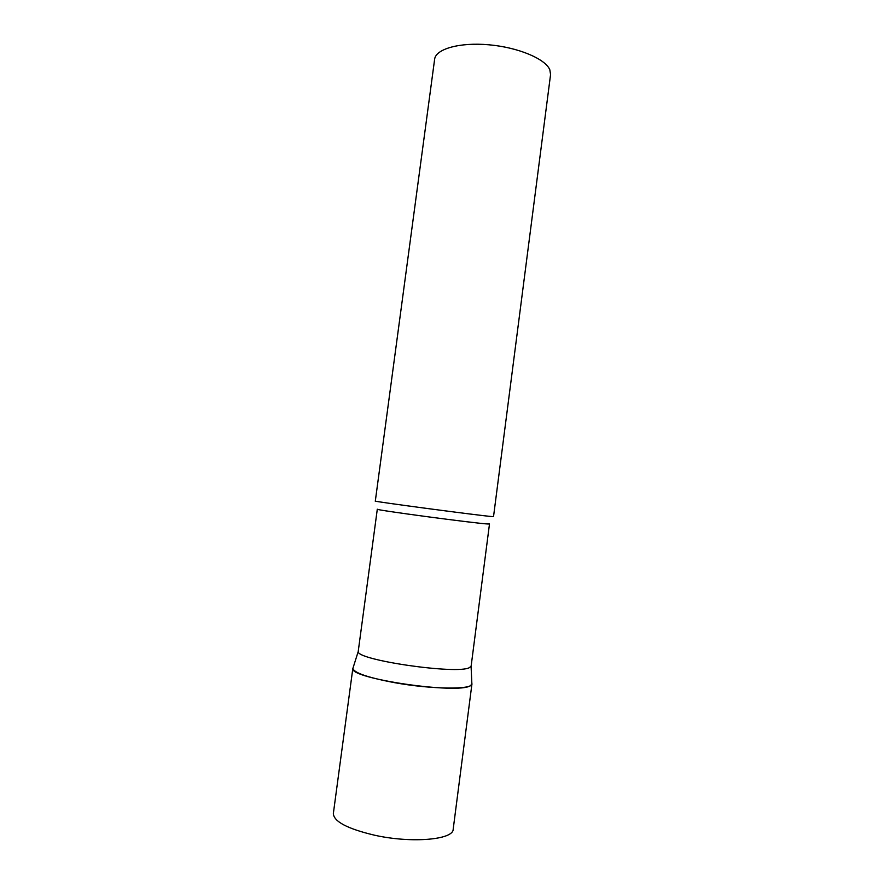 <?xml version="1.0" encoding="UTF-8"?>
<svg xmlns="http://www.w3.org/2000/svg" width="884" height="884" viewBox="0 0 884 884"><rect width="100%" height="100%" fill="white"/><g stroke="black" fill="none" stroke-linecap="round" stroke-linejoin="round"><path stroke-width="1.33" d="M471.824 683.122L471.946 683.918C472.829 689.763 431.878 689.443 394.916 682.724C367.678 677.575 353.655 672.746 352.86 668.238L352.849 668.525C349.069 678.481 458.498 694.592 470.321 685.686L471.879 684.194L471.824 683.122M471.946 683.918L453.183 829.247C453.492 839.745 411.734 843.491 374.728 835.247C347.478 828.805 333.688 821.545 333.356 813.479L352.86 668.238M358.263 651.143L358.263 651.409C355.036 659.917 458.343 674.956 469.603 667.519L471.15 666.006L489.493 523.969L488.145 524.002C477.68 523.715 372.982 509.725 377.302 509.206L358.263 651.143M492.156 516.576L493.526 516.632L550.577 74.532L549.826 69.792C545.472 58.896 518.223 47.36 488.918 44.797C459.581 42.123 435.69 48.985 434.63 59.261L375.313 501.062C370.75 501.162 481.371 515.858 492.156 516.576M358.263 651.409L352.849 668.525M471.084 666.26L471.879 684.194"/></g></svg>

